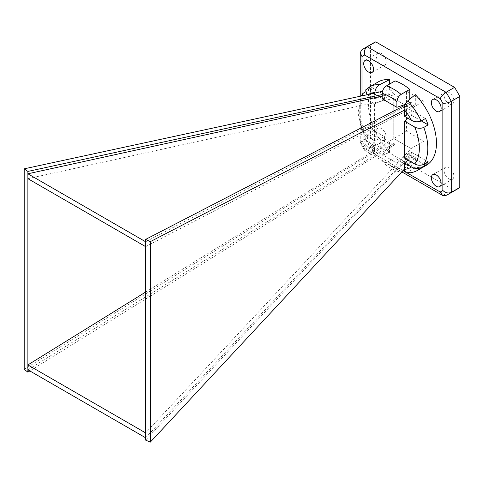 <?xml version="1.0" encoding="UTF-8"?>
<svg xmlns="http://www.w3.org/2000/svg" width="484" height="484" viewBox="0 0 484 484"><rect width="100%" height="100%" fill="white"/><g stroke="black" fill="none" stroke-linecap="round" stroke-linejoin="round"><path stroke-width="0.36" stroke-dasharray="2.42 1.81" d="M378.361 81.844A48.128 27.788 -120 0 0 389.523 152.442L379.722 156.223A48.128 27.788 60 0 1 366.382 136.071L370.738 133.554A48.128 27.788 60 0 1 368.076 127.141L363.72 129.658A48.128 27.788 60 0 1 363.72 92.716M364.954 92.008L368.076 90.206A48.128 27.788 60 0 1 370.738 86.866L366.382 89.383A48.128 27.788 60 0 1 369.697 86.848M417.825 170.211A48.128 27.788 60 0 1 407.8 172.431L415.326 167.337A48.128 27.788 -120 0 0 426.489 165.207M374.592 92.855L374.592 98.996L366.914 94.519M365.632 89.939L366.382 89.383M404.491 169.073L404.134 168.868L404.134 169.406A42.162 24.339 -120 0 0 404.182 169.406M374.592 140.808L374.592 103.866L364.379 97.974A42.162 24.339 -120 0 0 364.385 134.915L374.592 140.808L384.532 136.645L384.532 141.516L374.592 145.678L374.592 151.813L375.893 155.503L379.722 156.223M374.592 145.678L367.628 141.661A42.162 24.339 -120 0 0 374.949 152.557M407.8 172.431L406.209 172.969M366.382 136.071L365.184 139.344L367.628 141.661M396.892 168.571L396.892 163.108L382.191 154.62L382.191 160.083A42.162 24.339 -120 0 0 396.892 168.571L398.568 171.602L401.109 171.142A48.128 27.788 60 0 1 386.413 162.654L383.171 162.727L382.191 160.083M145.623 246.64L411.104 108.495L411.104 148.576L411.104 108.495L423.827 101.144L406.475 91.125L406.475 131.206L423.827 141.225L423.827 101.144M27.872 178.656L393.746 98.476L411.104 108.495L393.746 98.476L393.746 138.557L411.104 148.576L393.746 138.557L406.475 131.206M145.623 292.07L393.746 138.557L393.746 98.47L406.475 91.125M423.827 141.225L411.104 148.576L145.623 432.902M404.926 105.27L411.104 102.076L411.104 103.624L145.623 241.764M27.872 369.794L378.815 152.666L378.815 154.251L29.845 370.932M145.623 437.778L400.268 165.056L400.268 166.635L145.623 440.131M393.746 143.427L393.746 144.976L378.815 154.251L378.815 152.666L393.746 143.427L395.077 144.196L395.077 157.651A48.128 27.788 -120 0 0 409.773 166.139L401.109 171.142M393.746 144.976L389.523 142.538L389.523 152.442M382.505 91.276L389.523 89.619L389.523 84.119M389.523 89.619L393.746 92.051L382.191 94.562M382.191 98.827L395.071 94.368L393.746 93.6L393.746 92.051M395.071 94.368L395.071 80.913M411.104 103.624L409.773 102.856L409.773 99.196M411.104 102.076L415.32 104.514L415.32 94.61M404.134 168.868L415.326 157.433L415.326 167.337M415.326 157.433L411.104 155.001L400.268 166.635L400.268 165.056L411.104 153.452L411.104 155.001M396.892 163.108L409.773 152.684L411.104 153.452M409.773 152.684L409.773 166.139M368.596 147.221A6.933 3.999 -120 0 0 372.063 147.566A6.933 3.999 -120 0 0 372.063 139.561A6.933 3.999 -120 0 0 365.13 135.556A6.933 3.999 -120 0 0 364.071 141.11A6.933 3.999 -120 0 0 368.596 147.221M381.325 64.735A6.933 3.999 -120 0 0 384.786 65.08A6.933 3.999 -120 0 0 384.786 57.076A6.933 3.999 -120 0 0 377.859 53.077A6.933 3.999 -120 0 0 376.794 58.631A6.933 3.999 -120 0 0 381.325 64.735M448.977 103.794A6.933 3.999 -120 0 0 452.443 104.139A6.933 3.999 -120 0 0 452.443 96.135A6.933 3.999 -120 0 0 445.51 92.135A6.933 3.999 -120 0 0 444.451 97.689A6.933 3.999 -120 0 0 448.977 103.794M381.325 139.87A6.933 3.999 -120 0 0 384.786 140.215A6.933 3.999 -120 0 0 384.786 132.211A6.933 3.999 -120 0 0 377.859 128.212A6.933 3.999 -120 0 0 376.794 133.766A6.933 3.999 -120 0 0 381.325 139.87M448.977 178.929A6.933 3.999 -120 0 0 452.443 179.274A6.933 3.999 -120 0 0 452.443 171.269A6.933 3.999 -120 0 0 445.51 167.27A6.933 3.999 -120 0 0 444.451 172.824A6.933 3.999 -120 0 0 448.977 178.929M373.037 43.233A84.228 48.63 -120 0 0 370.502 44.891L370.502 135.907A84.228 48.63 -120 0 0 375.741 144.976L454.561 190.484A84.222 48.63 -120 0 0 457.265 189.117M448.753 194.03A84.222 48.63 60 0 1 446.054 195.397L367.229 149.889A84.228 48.63 60 0 1 361.996 140.82L361.996 49.804L370.502 44.891M364.464 150.215L360.247 142.713L361.996 140.82L370.502 135.907M401.859 171.899L364.718 150.457L367.229 149.889L375.741 144.976M445.679 195.59L454.561 190.484M386.413 162.654L395.077 157.651M374.592 151.813L24.2 369.316M374.592 98.996L384.532 94.834L384.532 99.704L374.592 103.866M389.523 142.538L374.949 152.018M415.32 104.514L404.128 109.91M404.491 158.062L411.702 152.327L411.702 157.197L408.036 160.113M404.491 116.251L411.702 110.515L411.702 115.386L408.036 118.302M395.077 144.196L382.191 154.62M409.773 102.856L405.277 104.411M393.746 93.6L382.191 96.135M378.815 96.873L378.809 95.294M364.385 134.915L362.286 132.761L363.72 129.658M362.201 95.542L364.379 97.974M384.532 99.704L368.076 90.206M384.532 94.834L370.738 86.866M384.532 141.516L370.738 133.554M384.532 136.645L368.076 127.141M411.702 152.327L428.159 161.825M411.702 157.197L423.936 164.264M411.702 110.515L425.49 118.477M411.702 115.386L421.274 120.909M364.718 150.457L364.64 148.394L403.081 170.586M360.332 143.052L361.996 143.808A78.257 45.181 -120 0 0 364.64 148.394M364.531 48.146A84.228 48.63 60 0 0 361.996 49.804L361.639 50.027M369.304 94.005A42.162 24.339 -120 0 0 367.628 94.973M361.996 94.64L361.996 143.808M404.418 171.36L407.232 172.982M375.893 155.503L365.184 139.344M398.568 171.602C393.268 169.896 388.138 166.938 383.171 162.727M439.714 186.624L452.443 179.274M432.787 174.621L445.51 167.27M372.063 147.566L384.786 140.215M365.13 135.556L377.859 128.212M439.714 111.489L452.443 104.139M432.787 99.486L445.51 92.135M372.063 72.431L384.786 65.08M365.13 60.427L377.859 53.077M362.286 132.761L358.003 112.778L361.403 95.717M360.247 142.713L360.247 95.965"/><path stroke-width="0.73" d="M379.722 84.627L389.523 79.715A48.128 27.788 -120 0 0 378.361 81.844L369.697 86.848A48.128 27.788 60 0 1 379.722 84.627C376.691 86.594 375.1 89.225 374.949 92.523A42.162 24.339 -120 0 0 369.304 94.005M361.403 95.717L362.486 93.842L364.954 92.008M426.489 165.207A48.128 27.788 -120 0 0 415.32 94.61L407.794 100.835A48.128 27.788 60 0 1 421.134 120.988L425.49 118.477A48.128 27.788 60 0 1 428.152 124.884L423.796 127.401A48.128 27.788 60 0 1 423.803 164.342L428.159 161.825A48.128 27.788 60 0 1 425.496 165.159L421.14 167.676A48.128 27.788 60 0 1 417.825 170.211L426.489 165.207M382.191 94.562L27.872 171.427L24.2 168.831L374.949 93.061L374.949 92.523M421.134 120.988C417.686 122.264 414.455 122.028 411.448 120.268L404.491 116.251L404.491 110.116L404.128 109.372C404.249 106.05 405.471 103.207 407.794 100.835M366.914 94.519L365.632 89.939L369.697 86.848M404.926 105.27L145.623 239.411L150.324 241.649L150.324 442.134L404.491 169.073L404.491 162.939L411.454 166.956C414.455 168.71 417.686 168.952 421.14 167.676M417.825 170.211C414.298 172.207 410.426 173.127 406.209 172.969L404.134 169.66M409.773 89.401A48.128 27.788 -120 0 0 395.071 80.913L386.407 85.916A48.128 27.788 60 0 1 401.109 94.404L409.773 89.401L409.773 99.196M423.803 164.342C420.656 165.655 417.625 165.528 414.697 163.955L404.491 158.062L404.491 121.127L414.697 127.02C417.607 128.587 420.644 128.714 423.796 127.401M405.277 104.411L396.886 107.309L382.191 98.827L382.191 93.364C382.414 90.218 383.818 87.737 386.407 85.916M396.886 107.309L396.886 101.846A42.162 24.339 -120 0 0 382.191 93.364M401.109 94.404C398.52 96.225 397.11 98.706 396.886 101.846M145.623 239.411L145.623 246.64L27.872 178.656L27.872 364.924L145.623 292.07M27.872 171.427L27.872 173.786L378.815 96.873L378.815 95.294M145.623 246.64L145.623 440.131L150.324 442.134M145.623 437.778L27.872 369.794L27.872 372.154L24.2 369.316L24.2 168.831M29.845 370.932L27.872 372.154M389.523 84.119L389.523 79.715M436.247 111.145A6.933 3.999 -120 0 0 439.714 111.489A6.933 3.999 -120 0 0 439.714 103.485A6.933 3.999 -120 0 0 432.787 99.486A6.933 3.999 -120 0 0 431.722 105.04A6.933 3.999 -120 0 0 436.247 111.145M436.247 186.279A6.933 3.999 -120 0 0 439.714 186.624A6.933 3.999 -120 0 0 439.714 178.62A6.933 3.999 -120 0 0 432.787 174.621A6.933 3.999 -120 0 0 431.722 180.175A6.933 3.999 -120 0 0 436.247 186.279M368.596 72.086A6.933 3.999 -120 0 0 372.063 72.431A6.933 3.999 -120 0 0 372.063 64.426A6.933 3.999 -120 0 0 365.13 60.427A6.933 3.999 -120 0 0 364.071 65.975A6.933 3.999 -120 0 0 368.596 72.086M448.753 194.03L445.679 195.59L442.6 195.421L440.204 192.021A78.257 45.181 -120 0 0 442.854 190.49C445.534 192.953 448.347 193.582 451.294 192.372A84.222 48.63 60 0 1 448.753 194.03L457.265 189.117A84.222 48.63 -120 0 0 459.8 187.459L459.8 96.443A84.222 48.63 -120 0 0 454.561 87.374L375.741 41.866A84.228 48.63 -120 0 0 373.037 43.233L364.531 48.146A84.228 48.63 60 0 1 367.229 46.779L375.741 41.866M442.854 190.49L442.854 103.237A78.257 45.181 -120 0 0 440.204 98.651C441.366 96.225 443.314 94.102 446.054 92.287L454.561 87.374M442.854 103.237C445.534 103.449 448.347 102.82 451.294 101.356L459.8 96.443M440.204 98.651L364.64 55.025C363.853 51.473 364.718 48.721 367.229 46.779L446.054 92.287A84.222 48.63 60 0 1 451.294 101.356L451.294 192.372L459.8 187.459M374.949 93.061L382.505 91.276M27.872 369.794L27.872 364.924L145.623 432.902M27.872 178.656L27.872 173.786L145.623 241.764M404.491 110.116L150.324 241.649M408.036 160.113L404.491 162.939M408.036 118.302L404.491 121.127M382.191 96.135L378.815 96.873M362.486 93.842L362.201 95.542M423.936 164.264L425.496 165.159M421.274 120.909L428.152 124.884M364.531 48.146L361.639 50.027L360.247 52.78L361.996 56.555L361.996 94.64M411.448 120.268A42.162 24.339 -120 0 0 404.128 109.372M404.182 169.406A42.162 24.339 -120 0 0 411.454 166.956M414.697 163.955A42.162 24.339 -120 0 0 414.697 127.02M364.64 55.025A78.257 45.181 -120 0 0 361.996 56.555M403.081 170.586L404.418 171.36M407.232 172.982L440.204 192.021M442.6 195.421L401.859 171.899M360.247 95.965L360.247 52.78"/></g></svg>

